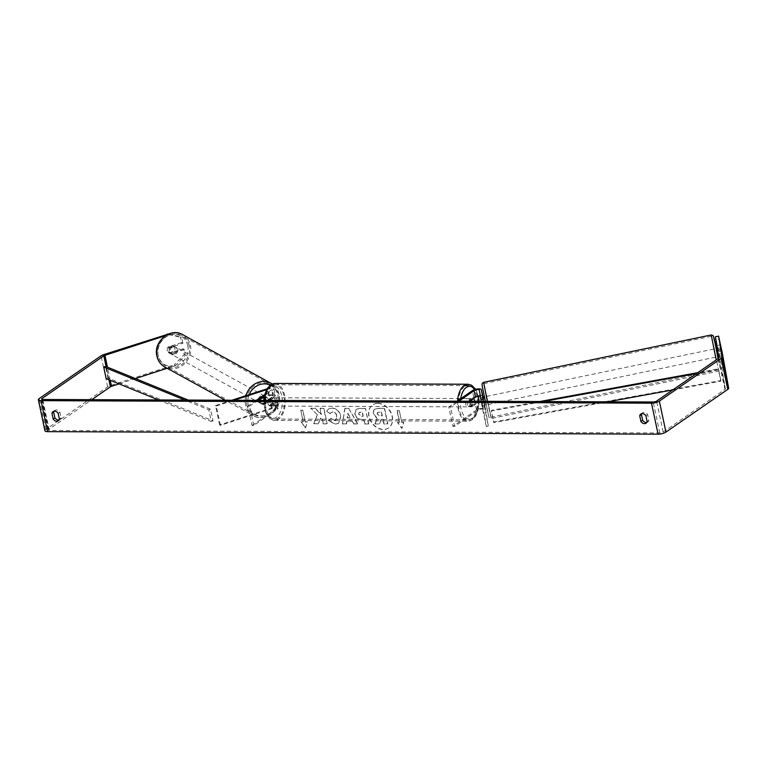 <?xml version="1.0" encoding="UTF-8"?>
<svg xmlns="http://www.w3.org/2000/svg" width="767" height="767" viewBox="0 0 767 767"><rect width="100%" height="100%" fill="white"/><g stroke="black" fill="none" stroke-linecap="round" stroke-linejoin="round"><path stroke-width="0.58" stroke-dasharray="3.83 2.88" d="M480.391 396.338A2.905 0.872 168 0 1 480.756 396.644A2.905 0.872 168 0 1 480.756 396.664L482.501 405.446L484.533 405.014L484.111 402.435A4.986 1.496 -12 0 0 484.102 402.416A4.986 1.496 -12 0 0 480.43 401.735A4.986 1.496 -12 0 0 475.099 403.432L470.334 406.721A4.151 2.32 -89.8 0 1 469.02 400.527L473.776 397.239A4.986 1.496 168 0 1 479.078 395.542A4.986 1.496 168 0 1 482.779 396.194M481.187 399.243L483.21 398.821L484.533 405.014M482.501 405.446L483.469 409.425A2.905 0.872 -12 0 1 483.478 409.444L486.268 426.452L488.301 426.03L483.306 401.285M488.301 426.03L485.501 409.022A4.986 1.496 -12 0 0 485.501 408.993A4.986 1.496 -12 0 0 481.829 408.322A4.986 1.496 -12 0 0 476.499 410.019L452.894 426.318L448.781 406.951L450.507 406.961L458.858 401.189M483.469 409.425A2.905 0.872 -12 0 0 481.331 409.032A2.905 0.872 -12 0 0 478.215 410.019L454.62 426.318L450.507 406.961M457.132 401.179L448.781 406.951M483.478 409.444L482.079 402.857A2.905 0.872 -12 0 0 482.069 402.848A2.905 0.872 -12 0 0 479.931 402.454A2.905 0.872 -12 0 0 476.815 403.442L472.06 406.731A4.151 2.32 -89.8 0 1 470.545 401.237A4.151 2.32 90.2 0 0 471.724 406.51L474.821 404.372A4.151 2.32 90.2 0 0 474.869 401.256M452.894 426.318L454.62 426.318M486.268 426.452L482.155 407.085L484.188 406.663M482.155 407.085L481.197 401.285M472.06 406.731L470.334 406.721M470.737 400.537L469.02 400.527M261.547 398.341A4.151 3.739 118.8 0 0 262.86 404.535L270.722 401.985A2.905 0.872 168 0 1 274.672 401.985A2.905 0.872 168 0 1 274.241 402.598L269.476 405.896A4.151 2.32 -89.8 0 1 268.162 399.693L272.927 396.405A2.905 0.872 -12 0 0 273.349 395.791A2.905 0.872 -12 0 0 269.409 395.791L261.547 398.341L260.761 397.9A4.151 3.739 118.8 0 0 262.074 404.104L269.936 401.553A4.986 1.496 168 0 1 276.705 401.553A4.986 1.496 168 0 1 275.967 402.608L271.202 405.896A4.151 2.32 -89.8 0 1 269.879 399.703L274.644 396.414A4.986 1.496 -12 0 0 275.382 395.36A4.986 1.496 -12 0 0 268.613 395.35L260.761 397.9M252.046 425.484L275.641 409.185A2.905 0.872 168 0 0 276.072 408.571A2.905 0.872 168 0 0 272.122 408.571L220.388 425.349L219.602 424.918L271.326 408.13A4.986 1.496 168 0 1 278.105 408.14A4.986 1.496 168 0 1 277.366 409.195L253.762 425.493L252.046 425.484L247.923 406.117L256.283 400.355M219.602 424.918L215.489 405.551L231.835 400.249M266.954 388.85L267.213 388.773A4.986 1.496 168 0 1 273.982 388.773A4.986 1.496 168 0 1 273.244 389.828L264.308 396.002M266.485 389.703L268.009 389.205A2.905 0.872 168 0 1 271.949 389.205A2.905 0.872 168 0 1 271.528 389.828L264.634 394.583M258 400.355L249.649 406.127L247.923 406.117M253.762 425.493L249.649 406.127M220.388 425.349L216.275 405.992L215.489 405.551M216.275 405.992L233.935 400.259M269.476 405.896L271.202 405.896M268.162 399.693L269.879 399.703M262.86 404.535L262.074 404.104M169.191 351.593A4.151 3.739 118.8 0 0 175.173 353.462A4.151 3.739 118.8 0 0 174.943 346.742A4.151 3.739 118.8 0 0 169.191 351.593M167.791 347.489A4.151 3.739 118.8 0 0 168.951 352.916L174.301 351.171A4.151 3.739 118.8 0 0 173.15 345.754L167.791 347.489L169.219 348.276A4.151 3.739 118.8 0 1 174.569 346.531L173.15 345.754M170.945 354.009L170.466 353.75A4.151 3.739 118.8 0 1 170.37 353.692L168.951 352.916M170.466 353.75A4.151 3.739 118.8 0 0 175.72 351.957L174.301 351.171M259.284 401.141A4.151 3.739 118.8 0 0 265.257 403.011A4.151 3.739 118.8 0 0 265.037 396.29A4.151 3.739 118.8 0 0 259.284 401.141M268.201 399.492A4.151 3.739 118.8 0 0 266.552 397.124L265.612 396.606A4.151 3.739 118.8 0 0 260.253 398.341L261.202 398.869A4.151 3.739 118.8 0 0 262.352 404.286L261.403 403.768A4.151 3.739 118.8 0 0 266.763 402.023L267.712 402.55A4.151 3.739 118.8 0 0 268.201 399.492M261.202 398.869L266.552 397.124M267.712 402.55L262.352 404.286M170.37 353.692L175.72 351.957M174.569 346.531L169.219 348.276M265.612 396.606L260.253 398.341M261.403 403.768L266.763 402.023M265.996 398.274A4.151 3.739 118.8 0 0 260.013 396.405A4.151 3.739 118.8 0 0 260.243 403.126A4.151 3.739 118.8 0 0 265.996 398.274M177.484 349.589A4.151 3.739 118.8 0 0 171.511 347.729A4.151 3.739 118.8 0 0 171.731 354.45A4.151 3.739 118.8 0 0 177.484 349.589M189.219 345.783A17.142 15.445 118.8 0 0 182 335.783A17.142 15.445 118.8 0 0 164.531 338.074A17.142 15.445 118.8 0 0 158.251 355.83A17.142 15.445 118.8 0 0 165.471 365.83A17.142 15.445 118.8 0 0 182.939 363.548A17.142 15.445 118.8 0 0 189.219 345.783M246.753 404.516A17.142 15.445 118.8 0 0 253.982 414.516A17.142 15.445 118.8 0 0 271.441 412.224A17.142 15.445 118.8 0 0 277.731 394.468A17.142 15.445 118.8 0 0 270.502 384.468A17.142 15.445 118.8 0 0 253.043 386.75A17.142 15.445 118.8 0 0 246.753 404.516M377.709 403.432A13.998 10.834 55.4 0 1 391.074 413.346A13.998 10.834 55.4 0 1 388.438 428.015A13.998 10.834 55.4 0 1 383.26 429.549A13.998 10.834 55.4 0 1 369.895 419.645A13.998 10.834 55.4 0 1 372.522 404.976A13.998 10.834 55.4 0 1 377.709 403.432M377.92 403.279A13.998 10.834 55.4 0 1 391.285 413.192A13.998 10.834 55.4 0 1 388.658 427.861A13.998 10.834 55.4 0 1 383.471 429.405A13.998 10.834 55.4 0 1 370.116 419.491A13.998 10.834 55.4 0 1 372.743 404.823A13.998 10.834 55.4 0 1 377.92 403.279M723.147 356.693L719.897 357.364L725.4 388.85A2.493 0.748 168 0 1 725.026 389.368L663.177 432.08A2.493 0.748 168 0 1 659.812 432.971L49.318 430.45A2.493 0.748 168 0 1 48.187 430.076A2.493 0.748 168 0 1 48.551 429.549L91.8 399.674M317.423 414.87L310.788 408.188L315.314 408.207L321.402 414.516L320.06 408.226L323.885 408.245L327.173 423.739L323.358 423.72L322.504 419.712L320.731 417.957L318.497 423.7L313.904 423.681L317.423 414.87L310.788 408.188M346.972 421.073L352.312 421.093L353.865 423.844L357.805 423.863L348.678 408.332L345.025 408.322L342.485 423.796L346.559 423.815L346.972 421.073L352.312 421.093M646.763 422.425A4.151 3.212 -124.6 0 0 647.76 422.013A4.151 3.212 -124.6 0 0 648.853 420.297L647.645 414.602A4.151 3.212 -124.6 0 0 644.079 412.397A4.151 3.212 -124.6 0 0 642.545 412.857A4.151 3.212 -124.6 0 0 641.806 413.643M54.054 411.217A4.151 3.212 55.4 0 1 54.793 410.431A4.151 3.212 55.4 0 1 56.327 409.971A4.151 3.212 55.4 0 1 59.893 412.167L61.101 417.871A4.151 3.212 55.4 0 1 60.008 419.587A4.151 3.212 55.4 0 1 59.011 419.99M301.172 421.821L305.563 427.871L307.375 421.84L305.314 421.831L302.84 410.22L300.769 410.211L303.243 421.831L300.961 421.965L305.563 427.871M401.774 422.233L403.845 422.243L402.023 428.264L397.642 422.214L399.712 422.224L397.239 410.604L399.31 410.613L401.774 422.233L399.31 410.613M354.977 413.816L354.987 413.854C356.032 417.545 358.4 419.405 362.101 419.453L363.989 419.463L364.929 423.892L368.745 423.911L365.456 408.418L359.55 408.389L356.339 409.223L354.766 414.007C355.811 417.689 358.189 419.559 361.88 419.607L363.989 419.463M328.717 420.556L335.562 424.084L338.813 423.135L340.96 416.05C339.57 411.112 336.579 408.418 331.986 407.967L328.621 408.878L326.819 411.179L330.232 413.691L331.325 412.32L332.859 411.889C334.968 412.128 336.349 413.499 337.01 415.992L336.023 419.75L334.613 420.163L331.104 418.264L328.506 420.709L335.352 424.228L338.602 423.279L340.74 416.203C339.359 411.256 336.368 408.562 331.766 408.121L328.401 409.032L326.819 411.179M721.929 367.776L725.179 367.096M44.937 430.766A5.81 1.745 168 0 1 45.799 429.53L107.648 386.817A5.81 1.745 168 0 1 110.256 385.619L174.339 364.824L175.605 365.514L185.422 355.159L184.214 349.474L182.958 348.784L184.166 354.469L174.339 364.824M165.327 335.735L169.018 334.537L168.28 334.124M184.214 349.474L170.725 353.855A4.151 3.739 -61.2 0 1 169.402 347.662L182.901 343.28L181.635 342.581L180.427 336.895L181.693 337.595L169.018 334.537M168.519 334.028L180.427 336.895M181.635 342.581L168.136 346.962A4.151 3.739 118.8 0 0 169.459 353.156L182.958 348.784M182.901 343.28L181.693 337.595M185.422 355.159L184.166 354.469M119.029 383.874L135.414 378.562M167.139 368.265L175.605 365.514M719.897 357.364L716.167 339.8L719.417 339.129M715.343 336.79L716.167 339.8M719.417 356.118L722.667 355.447M717.375 345.486L720.625 344.805M718.689 351.679L721.824 351.027M718.104 349.925L721.354 349.244M648.853 420.297L647.127 421.495M647.645 414.602L645.91 415.791M169.402 347.662L168.136 346.962M170.725 353.855L169.459 353.156M61.101 417.871L59.375 419.07M59.893 412.167L58.158 413.365M374.948 423.95L379.368 423.969L381.151 419.281L382.829 419.29L383.826 423.988L387.661 424.007L384.363 408.485L377.824 408.456L374.536 409.262L373.692 410.124L373.241 413.777L377.096 418.552L374.948 423.95L379.588 423.825L381.372 419.137L383.049 419.137L384.046 423.844L387.872 423.854L384.574 408.332L378.045 408.303L374.747 409.118L373.903 409.971L373.462 413.624L377.316 418.408L375.168 423.806M305.343 428.015L307.375 421.84M307.164 421.994L305.314 421.831M305.093 421.984L302.84 410.22M303.243 421.831L300.769 410.211M300.559 410.355L302.62 410.364M303.023 421.975L300.961 421.965M399.089 410.767L397.239 410.604M401.563 422.387L403.624 422.387L401.812 428.417L397.421 422.368L399.712 422.224M399.492 422.377L397.018 410.757M352.091 421.246L353.865 423.844M353.645 423.998L357.805 423.863M357.595 424.007L348.678 408.332M348.467 408.485L345.025 408.322M344.805 408.466L342.485 423.796M342.274 423.95L346.559 423.815M346.339 423.969L346.751 421.217M350.212 417.919L347.144 417.9L347.739 413.538L350.433 417.766L347.365 417.756L347.959 413.384L350.433 417.766M363.769 419.616L364.929 423.892M364.708 424.046L368.745 423.911M368.534 424.055L365.456 408.418M365.236 408.562L359.33 408.543L356.118 409.377L354.757 413.959M358.62 414.18L359.109 412.473L362.187 412.157L363.059 416.251L361.247 416.241L358.62 414.18L359.32 412.32L362.398 412.004L363.27 416.097L361.458 416.097L358.841 414.027M310.577 408.341L315.103 408.36L321.181 414.659L319.849 408.38L323.664 408.399L326.963 423.883L323.137 423.873L322.284 419.865L320.52 418.111L318.276 423.854L313.904 423.681M313.693 423.835L317.202 415.024M326.608 411.323L330.232 413.691M330.011 413.835L331.104 412.473L332.638 412.032C334.748 412.282 336.138 413.653 336.799 416.145L335.802 419.904L334.393 420.316L331.104 418.264M330.884 418.418L328.506 420.709M377.364 413.912L377.795 412.339L381.535 412.042L382.33 415.772L379.809 415.762L377.134 414.017L377.585 412.483L381.535 412.042M381.324 412.195L382.119 415.915L379.588 415.906L377.354 413.864M722.61 355.198L717.864 356.684L716.167 348.554M722.322 353.434L718.669 354.201L719.082 356.434M721.459 349.781L717.807 350.538L717.385 348.304L721.153 348.017M485.578 402.071L484.533 396.779L485.578 402.071M483.315 399.348L481.293 399.77L482.443 405.197L485.003 405.158L484.591 402.924L482.155 403.432L480.995 398.015L483.009 397.594M483.315 397.028L483.383 397.517M482.155 403.432L482.443 405.197M481.293 399.77L480.995 398.015M718.957 355.955L718.669 354.201M717.509 348.774L717.807 350.538M483.44 397.507L483.728 399.262M484.878 404.688L484.591 402.924M487.611 401.649L486.566 396.357L487.611 401.649M715.189 354.277L714.135 348.985L715.189 354.277M714.144 347.95L718.478 369.828L714.144 347.95M486.575 395.331L490.899 417.2L486.575 395.331M274.04 405.781A4.151 2.32 90.2 0 0 275.497 401.151A4.151 2.32 90.2 0 0 273.234 397.757A4.151 2.32 90.2 0 0 272.39 398.035A4.151 2.32 90.2 0 0 270.943 402.665A4.151 2.32 90.2 0 0 273.205 406.059A4.151 2.32 90.2 0 0 274.04 405.781M272.237 403.538A4.151 2.32 90.2 0 0 271.087 398.121L273.157 398.131A4.151 2.32 90.2 0 0 272.199 397.757A4.151 2.32 90.2 0 0 271.365 398.035A4.151 2.32 90.2 0 0 270.061 400.259L267.999 400.249A4.151 2.32 90.2 0 0 269.15 405.676L272.237 403.538L274.308 403.547A4.151 2.32 90.2 0 1 273.004 405.781A4.151 2.32 90.2 0 1 272.17 406.059L273.205 406.059M271.087 398.121L267.999 400.249M272.17 406.059A4.151 2.32 90.2 0 1 271.211 405.685L269.15 405.676M470.42 406.596A4.151 2.32 90.2 0 0 471.878 401.966A4.151 2.32 90.2 0 0 469.615 398.572A4.151 2.32 90.2 0 0 468.771 398.85A4.151 2.32 90.2 0 0 467.314 403.48A4.151 2.32 90.2 0 0 469.577 406.874A4.151 2.32 90.2 0 0 470.42 406.596M473.028 398.955L471.6 398.945A4.151 2.32 90.2 0 0 470.65 398.572A4.151 2.32 90.2 0 0 469.807 398.85A4.151 2.32 90.2 0 0 468.503 401.083L470.574 401.093M474.821 404.372L472.75 404.372A4.151 2.32 90.2 0 1 471.456 406.596A4.151 2.32 90.2 0 1 470.612 406.874A4.151 2.32 90.2 0 1 469.663 406.5L471.724 406.51M469.663 406.5L472.75 404.372M471.6 398.945L468.503 401.083M273.157 398.131L270.061 400.259M271.211 405.685L274.308 403.547M275.765 405.791A4.151 2.32 90.2 0 0 277.223 401.16A4.151 2.32 90.2 0 0 274.96 397.766A4.151 2.32 90.2 0 0 274.116 398.044A4.151 2.32 90.2 0 0 272.659 402.675A4.151 2.32 90.2 0 0 274.922 406.069A4.151 2.32 90.2 0 0 275.765 405.791M468.695 406.587A4.151 2.32 90.2 0 0 470.152 401.956A4.151 2.32 90.2 0 0 467.889 398.562A4.151 2.32 90.2 0 0 467.045 398.84A4.151 2.32 90.2 0 0 465.598 403.471A4.151 2.32 90.2 0 0 467.86 406.865A4.151 2.32 90.2 0 0 468.695 406.587M464.476 386.721A17.142 9.568 90.2 0 0 458.455 405.839A17.142 9.568 90.2 0 0 467.803 419.856A17.142 9.568 90.2 0 0 471.274 418.705A17.142 9.568 90.2 0 0 477.285 399.588A17.142 9.568 90.2 0 0 467.947 385.571A17.142 9.568 90.2 0 0 464.476 386.721M271.537 385.926A17.142 9.568 90.2 0 0 265.526 405.043A17.142 9.568 90.2 0 0 274.874 419.06A17.142 9.568 90.2 0 0 278.344 417.91A17.142 9.568 90.2 0 0 284.356 398.792A17.142 9.568 90.2 0 0 275.008 384.775A17.142 9.568 90.2 0 0 271.537 385.926M672.745 389.952L720.807 381.18L718.334 369.56L696.484 373.548M607.78 401.803L493.747 422.617L491.283 410.997L543.113 401.534M720.807 381.18L720.875 380.528L493.814 421.965L491.283 410.997M493.814 421.965L493.747 422.617M720.875 380.528L718.401 368.908L697.74 372.676M539.7 401.524L491.35 410.345M718.334 369.56L718.401 368.908M158.491 399.952L211.27 421.447L208.797 409.827L184.809 400.058M106.182 378.639L107.984 377.997L213.073 420.805L210.599 409.185L208.797 409.827M213.073 420.805L211.27 421.447M188.222 400.067L210.599 409.185M107.984 377.997L105.51 366.377M485.501 409.022L484.111 402.435L485.501 408.993M473.776 397.239L472.376 390.652M480.756 396.664L479.356 390.077L480.756 396.644M478.215 410.019L476.815 403.442M476.499 410.019L475.099 403.432M271.326 408.13L269.936 401.553M268.613 395.35L267.213 388.773M274.644 396.414L273.244 389.828M272.927 396.405L271.528 389.828M269.409 395.791L268.009 389.205M275.641 409.185L274.241 402.598M277.366 409.195L275.967 402.608M272.122 408.571L270.722 401.985M182.642 334.623A18.475 16.634 -61.2 0 1 190.417 345.399A18.475 16.634 -61.2 0 1 183.649 364.536A18.475 16.634 -61.2 0 1 164.828 367M187.752 345.572A16.395 14.765 118.8 0 0 169.689 335.074A16.395 14.765 118.8 0 0 158.136 355.179A16.395 14.765 118.8 0 0 176.199 365.667A16.395 14.765 118.8 0 0 187.752 345.572M278.929 394.075A18.475 16.634 118.8 0 0 272.247 383.979L279.083 394.248C282.918 408.571 265.545 423.24 253.34 415.676L253.34 415.676A18.475 16.634 118.8 0 0 272.16 413.212A18.475 16.634 118.8 0 0 278.929 394.075M245.929 395.676A18.475 16.634 118.8 0 0 245.555 404.899A18.475 16.634 118.8 0 0 253.34 415.676L225.249 400.221M270.166 385.168A16.395 14.765 -61.2 0 1 277.846 395.12A16.395 14.765 -61.2 0 1 266.283 415.225A16.395 14.765 -61.2 0 1 248.22 404.727A16.395 14.765 -61.2 0 1 249.227 394.612M659.812 432.971L653.225 401.994M49.318 430.45L42.731 399.473M110.256 385.619L103.67 354.632M110.237 380.298L107.447 367.172M108.895 379.751L106.105 366.626M48.551 429.549L42.147 399.425M663.177 432.08L656.59 401.103M725.026 389.368L718.065 358.649M725.4 388.85L718.813 357.863M45.799 429.53L39.213 398.552M107.648 386.817L101.062 355.83M711.22 334.958L716.186 359.944M718.065 356.645L716.378 348.515L718.065 356.645M487.342 401.304L491.177 418.504L489.825 411.074L483.641 382.33M484.571 395.973L488.627 416.136L484.571 395.973M467.947 384.238A18.475 10.307 -89.8 0 1 478.014 399.348A18.475 10.307 -89.8 0 1 471.532 419.952A18.475 10.307 -89.8 0 1 467.793 421.188A18.475 10.307 -89.8 0 1 457.621 400.844M460.737 398.696A16.395 9.146 90.2 0 0 463.489 414.995A16.395 9.146 90.2 0 0 472.846 418.015A16.395 9.146 90.2 0 0 478.713 401.266M478.042 396.338A16.395 9.146 90.2 0 0 475.041 389.492M264.673 400.384A18.475 10.307 90.2 0 0 274.864 420.393A18.475 10.307 90.2 0 0 278.603 419.146A18.475 10.307 90.2 0 0 285.084 398.552A18.475 10.307 90.2 0 0 275.017 383.442M269.965 386.616A16.395 9.146 -89.8 0 1 281.767 396.002A16.395 9.146 -89.8 0 1 276.465 417.21A16.395 9.146 -89.8 0 1 264.663 407.814A16.395 9.146 -89.8 0 1 269.965 386.616M273.982 388.773L275.382 395.36M273.349 395.791L271.949 389.205M276.705 401.553L278.105 408.14M276.072 408.571L274.672 401.985M262.458 404.343L261.662 403.912M261.509 403.825L261.029 403.557M264.241 395.849L175.739 347.173M260.243 403.126L171.731 354.45M253.982 414.516L165.471 365.83M270.502 384.468L182 335.783M54.793 410.431L53.057 411.63M642.545 412.857L640.809 414.055M41.6 399.089L48.187 430.076M646.025 423.211L647.76 422.013M169.047 352.973L170.312 353.664M58.273 420.786L60.008 419.587M485.252 401.294L489.078 417.699L491.177 418.504L718.746 371.132L720.405 369.148L718.42 358.4M486.22 404.909L485.003 405.158M488.253 404.487L715.832 357.106M486.566 396.357L714.135 348.985M483.91 383.634L711.488 336.262M490.899 417.2L718.478 369.828M475.722 389.31L478.435 396.28M479.068 401.275L478.522 408.562L475.828 415.819L472.299 419.722L467.793 421.188L274.864 420.393L269.888 418.523L266.887 414.976L264.864 410.259L263.762 400.384M272.199 397.757L273.234 397.757M469.615 398.572L470.65 398.572M469.577 406.874L470.612 406.874M274.96 397.766L467.889 398.562M274.922 406.069L467.86 406.865M274.874 419.06L467.803 419.856M275.008 384.775L464.102 385.552"/><path stroke-width="1.15" d="M483.306 401.285L481.388 389.655L482.788 396.213A4.986 1.496 168 0 1 482.788 396.213A4.986 1.496 168 0 1 482.788 396.242L483.21 398.821M482.788 396.242L481.388 389.655A4.986 1.496 -12 0 0 481.388 389.636A4.986 1.496 -12 0 0 477.716 388.955A4.986 1.496 -12 0 0 472.376 390.652L457.132 401.179M481.197 401.285L479.356 390.077A2.905 0.872 -12 0 0 479.356 390.067A2.905 0.872 -12 0 0 477.218 389.674A2.905 0.872 -12 0 0 474.102 390.662L458.858 401.189M473.028 398.955L470.574 401.093A4.151 2.32 90.2 0 0 470.545 401.237A4.151 2.32 -89.8 0 1 470.737 400.537L475.502 397.239A2.905 0.872 168 0 1 480.391 396.338M231.835 400.249L266.954 388.85M264.634 394.583L256.283 400.355M264.308 396.002L258 400.355M233.935 400.259L266.485 389.703M721.824 351.027L718.602 336.119L715.343 336.79L718.813 357.863A2.493 0.748 168 0 1 718.439 358.381L656.59 401.103A2.493 0.748 168 0 1 653.225 401.994L42.731 399.473A2.493 0.748 168 0 1 41.6 399.089A2.493 0.748 168 0 1 41.964 398.562L103.813 355.84A2.493 0.748 168 0 1 104.935 355.332L165.327 335.735M641.806 413.643A4.151 3.212 -124.6 0 0 641.442 414.573L642.66 420.268A4.151 3.212 -124.6 0 0 646.763 422.425M59.011 419.99A4.151 3.212 55.4 0 1 54.908 417.842L53.69 412.147A4.151 3.212 55.4 0 1 54.054 411.217M51.964 413.336A4.151 3.212 55.4 0 1 53.057 411.63A4.151 3.212 55.4 0 1 54.591 411.17A4.151 3.212 55.4 0 1 58.158 413.365L59.375 419.07A4.151 3.212 55.4 0 1 58.273 420.786A4.151 3.212 55.4 0 1 53.172 419.041L51.964 413.336L53.69 412.147M642.353 413.595A4.151 3.212 -124.6 0 0 640.809 414.055A4.151 3.212 -124.6 0 0 639.716 415.772L640.924 421.466A4.151 3.212 -124.6 0 0 646.025 423.211A4.151 3.212 -124.6 0 0 647.127 421.495L645.91 415.791A4.151 3.212 -124.6 0 0 642.353 413.595M641.442 414.573L639.716 415.772M721.939 351.008L728.65 388.169A5.81 1.745 168 0 1 727.787 389.377L665.938 432.099A5.81 1.745 168 0 1 658.086 434.17L47.592 431.648A5.81 1.745 168 0 1 44.937 430.766L38.35 399.78A5.81 1.745 168 0 1 39.213 398.552L101.062 355.83A5.81 1.745 168 0 1 103.67 354.632L168.519 334.028M718.602 336.119L722.063 357.192A5.81 1.745 168 0 1 721.201 358.39L659.352 401.112A5.81 1.745 168 0 1 651.499 403.183L41.006 400.662A5.81 1.745 168 0 1 38.35 399.78M91.8 399.674L110.4 386.827A2.493 0.748 168 0 1 111.522 386.309L119.029 383.874M168.28 334.124L167.752 333.837M135.414 378.562L167.139 368.265M642.66 420.268L640.924 421.466M54.908 417.842L53.172 419.041M717.385 348.304L716.167 348.554L717.222 353.855L717.864 356.684L719.082 356.434M484.533 396.779L483.315 397.028L483.315 399.348M474.869 401.256A4.151 2.32 90.2 0 0 473.67 398.955M672.745 389.952L607.78 401.803M696.484 373.548L543.113 401.534M697.74 372.676L539.7 401.524M184.809 400.058L103.708 367.019L106.182 378.639L158.491 399.952M103.708 367.019L105.51 366.377L188.222 400.067M475.502 397.239L474.102 390.662M157.053 356.224A18.475 16.634 -61.2 0 1 163.822 337.087A18.475 16.634 -61.2 0 1 182.642 334.623L182.642 334.623C170.427 327.058 153.064 341.727 156.89 356.051C158.012 360.941 160.658 364.593 164.828 367L164.828 367A18.475 16.634 -61.2 0 1 157.053 356.224M182.642 334.623L272.256 383.97A18.475 16.634 118.8 0 0 271.144 383.299L271.144 383.299A18.475 16.634 118.8 0 0 245.929 395.676M249.227 394.612A16.395 14.765 -61.2 0 1 270.166 385.168M658.086 434.17L651.499 403.183M47.592 431.648L41.006 400.662M111.522 386.309L110.237 380.298M107.447 367.172L104.935 355.332M110.4 386.827L108.895 379.751M106.105 366.626L103.813 355.84M42.147 399.425L41.964 398.562M728.65 388.169L722.063 357.192M727.787 389.377L721.201 358.39M665.938 432.099L659.352 401.112M716.186 359.944L711.22 334.958L483.641 382.33L487.342 401.304M711.22 334.958L713.243 335.668L716.378 348.515L714.144 338.362L718.065 358.649M718.42 358.4L718.065 356.645L718.42 358.4M457.621 400.844A18.475 10.307 -89.8 0 1 464.208 385.485A18.475 10.307 -89.8 0 1 467.947 384.238L471.6 385.216L475.722 389.31M478.713 401.266A16.395 9.146 90.2 0 0 478.042 396.338M475.041 389.492A16.395 9.146 90.2 0 0 466.346 387.421A16.395 9.146 90.2 0 0 460.737 398.696M467.947 384.238L275.017 383.442A18.475 10.307 90.2 0 0 271.278 384.679A18.475 10.307 90.2 0 0 264.673 400.384M225.249 400.221L164.828 367M485.252 401.294L482.012 384.804L482.357 383.184L483.641 382.33M478.435 396.28L479.068 401.275M275.017 383.442L270.511 384.909L266.983 388.811L264.289 396.069L263.762 400.384M464.102 385.552L467.947 385.571"/></g></svg>
